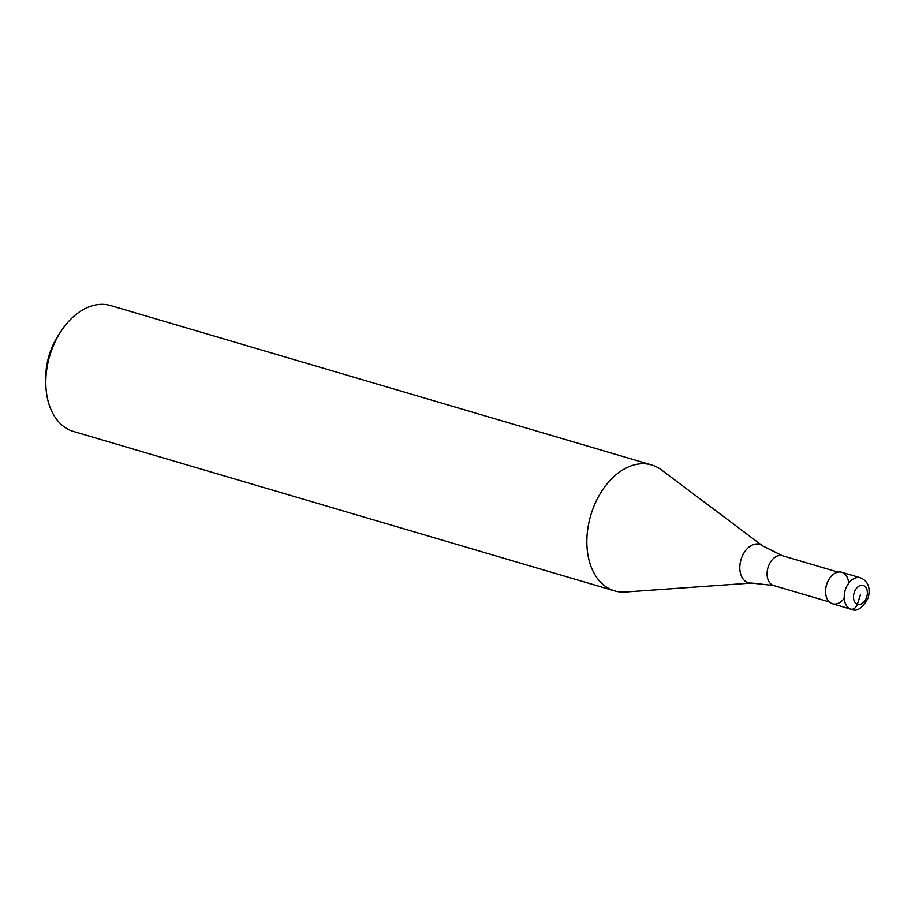 <?xml version="1.0" encoding="UTF-8"?>
<svg xmlns="http://www.w3.org/2000/svg" width="915" height="915" viewBox="0 0 915 915"><rect width="100%" height="100%" fill="white"/><g stroke="black" fill="none" stroke-linecap="round" stroke-linejoin="round"><path stroke-width="1.37" d="M860.397 577.788L841.766 572.298A16.413 11.049 106.4 0 0 826.748 584.228A16.413 11.049 106.4 0 0 832.501 603.774L851.122 609.264A16.413 11.049 -73.6 0 1 845.38 589.718A16.413 11.049 -73.6 0 1 860.397 577.788C868.038 581.014 870.645 587.705 868.232 597.85C862.456 608.303 856.749 612.112 851.122 609.264M825.57 591.525A15.532 10.454 -73.6 0 1 825.57 591.342A15.532 10.454 -73.6 0 1 826.68 584.25A15.532 10.454 -73.6 0 1 829.207 578.978A15.532 10.454 -73.6 0 1 829.31 578.829M844.236 598.273A16.413 11.049 -73.6 0 1 832.135 603.66A16.413 11.049 -73.6 0 1 825.57 591.719A16.413 11.049 -73.6 0 1 826.748 584.228A16.413 11.049 -73.6 0 1 829.413 578.669A16.413 11.049 -73.6 0 1 841.4 572.195A16.413 11.049 -73.6 0 1 848.651 583.278M751.581 583.049L625.437 592.016A65.64 44.172 -73.6 0 1 614.548 590.873A65.64 44.172 -73.6 0 1 591.57 512.697A65.64 44.172 -73.6 0 1 651.652 464.957A65.64 44.172 -73.6 0 1 661.419 469.898L762.55 545.832A20.004 13.462 -73.6 0 0 741.253 558.871A20.004 13.462 -73.6 0 0 751.581 583.049L773.633 585.52L829.333 601.933M651.652 464.957L110.601 305.541A65.64 44.172 106.4 0 0 61.191 331.036A65.64 44.172 106.4 0 0 50.531 353.293A65.64 44.172 106.4 0 0 45.807 383.259A65.64 44.172 106.4 0 0 73.497 431.468L614.548 590.873M61.191 331.036L58.571 334.993A54.694 36.817 106.4 0 0 49.684 353.533A54.694 36.817 106.4 0 0 45.75 378.513L45.807 383.259M860.42 594.899L857.355 604.243A6.565 4.85 110.1 0 1 850.664 609.115L832.032 603.625M866.642 597.175A9.848 6.622 -73.6 0 1 857.355 604.243A9.848 6.622 -73.6 0 1 854.187 592.611A9.848 6.622 -73.6 0 1 863.474 585.543A9.848 6.622 -73.6 0 1 866.642 597.175M838.106 572.127L782.405 555.714A15.532 10.454 106.4 0 0 768.188 567.014A15.532 10.454 106.4 0 0 773.633 585.52M782.405 555.714L762.55 545.832"/></g></svg>
